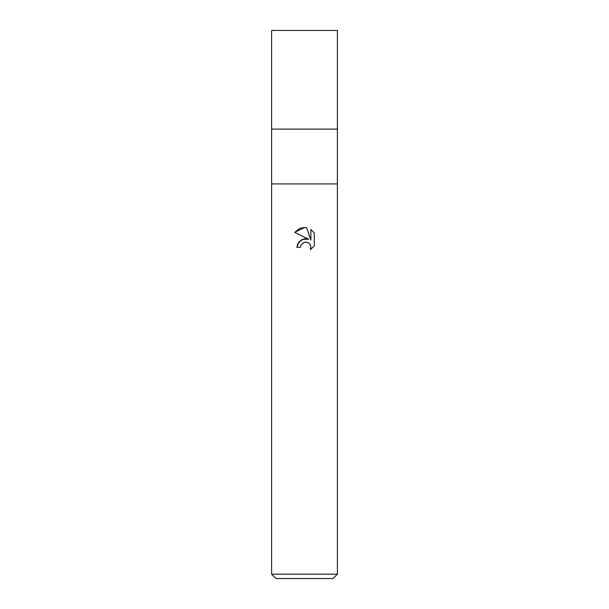 <?xml version="1.0" encoding="UTF-8"?>
<svg xmlns="http://www.w3.org/2000/svg" width="609" height="609" viewBox="0 0 609 609"><rect width="100%" height="100%" fill="white"/><g stroke="black" fill="none" stroke-linecap="round" stroke-linejoin="round"><path stroke-width="0.91" d="M337.386 183.918L271.614 183.918L337.386 183.918L271.614 183.918L271.614 129.108L337.386 129.108L337.386 574.165L271.614 574.165L275.999 578.55L333.001 578.55L337.386 574.165M271.614 129.108L337.386 129.108L271.614 129.108L271.614 30.45L337.386 30.45L337.386 129.108M304.5 242.215L300.945 244.985L300.389 247.376L296.933 247.376L299.08 241.606L304.5 238.728L308.687 239.238L294.726 232.356L304.5 227.538L306.616 227.774L310.887 240.045L310.887 229.532L314.267 232.958L314.274 245.929L310.339 249.69L310.894 247.338L310.499 245.328L309.364 243.63L307.659 242.489L305.292 242.1M300.389 247.376L300.739 245.45M310.339 249.69L314.267 245.922M308.687 239.238L302.27 239.322L297.687 243.79M297.573 244.057L296.933 247.376M303.883 242.39L304.47 242.222M305.634 242.085L307.187 242.321M308.352 242.839L309.897 244.255M310.476 245.282L310.894 247.338L310.346 249.69M314.267 232.958L310.887 229.532M306.616 227.774L304.812 227.553M303.99 227.545L299.902 228.375M299.461 228.565L294.733 232.356M271.614 183.918L271.614 574.165"/></g></svg>
